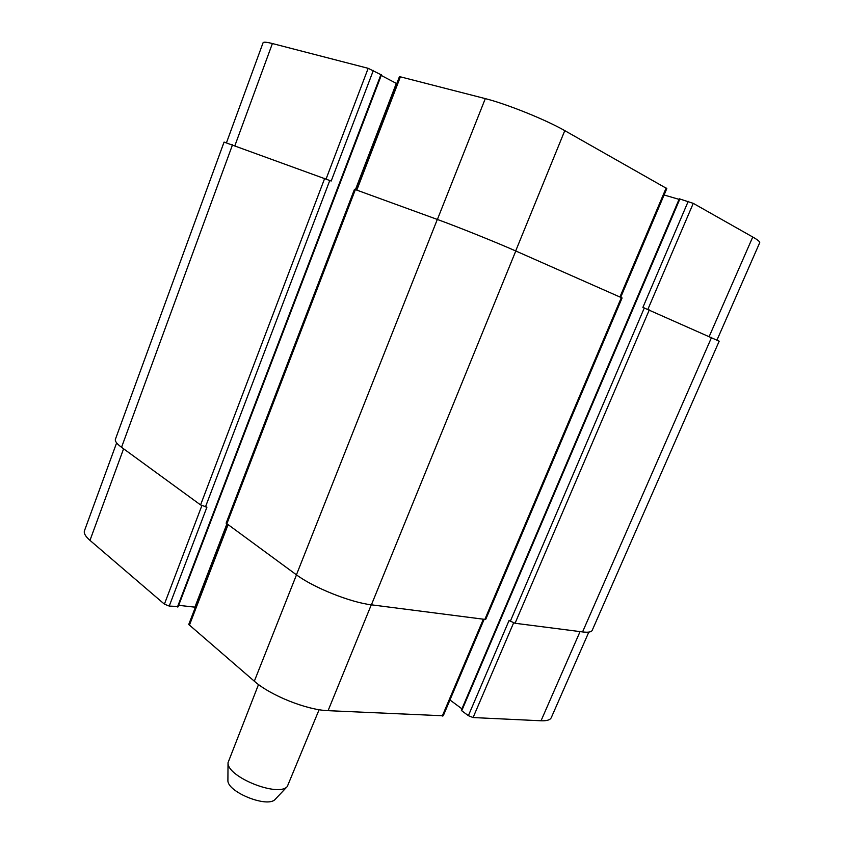 <?xml version="1.0" encoding="UTF-8"?>
<svg xmlns="http://www.w3.org/2000/svg" width="844" height="844" viewBox="0 0 844 844"><rect width="100%" height="100%" fill="white"/><g stroke="black" fill="none" stroke-linecap="round" stroke-linejoin="round"><path stroke-width="1.27" d="M319.106 709.698L287.287 786.534C278.214 797.496 226.994 776.902 228.028 762.712L258.517 684.526M275.577 798.92L275.165 799.363C267.664 808.309 227.11 792.01 227.901 780.362L227.901 779.75M717.041 339.921L759.695 242.734C760.064 241.774 757.743 239.865 752.753 237.016L693.262 203.351L679.283 198.804L461.341 710.205L461.721 710.743L679.905 198.889M381.108 74.778L368.174 68.322L272.39 43.54C266.588 42.063 263.476 41.81 263.064 42.77L226.508 142.657M396.764 83.63L381.235 75.432M620.699 297.31L666.813 188.56L564.784 130.641C546.005 119.827 506.674 103.981 485.3 98.621L399.465 76.593L355.946 189.763M679.051 199.363L664.091 194.985M588.817 632.103L551.28 717.643C550.204 719.964 546.796 721.008 541.036 720.776L473.083 717.548L468.378 715.67L461.721 710.743M461.921 708.823L449.957 699.971M484.161 619.296L443.258 715.775L328.084 710.669C306.847 710.036 270.449 695.498 254.329 681.203L188.739 624.476L227.247 524.367M195.386 607.216L178.675 605.327M177.873 606.477L169.233 606.076L164.401 604.146L89.97 540.371C85.455 536.436 83.619 533.229 84.463 530.749L116.63 442.878M468.378 715.67L509.037 620.54L515.062 623.262L582.56 631.924C588.162 632.61 591.37 632.082 592.193 630.352L719.183 341.198L642.896 307.395L688.229 201.326M373.354 70.411L331.196 181.027L224.071 142.087L115.406 439.27C114.784 441.138 116.831 443.807 121.547 447.299L200.577 504.923L206.928 507.149L169.233 606.076M484.867 619.39L485.796 619.222L622.091 297.964L515.789 250.995C496.42 242.397 457.606 226.793 437.319 219.44L354.491 189.278L226.129 523.174L296.434 574.817C313.504 587.624 350.524 602.437 371.402 604.821L484.867 619.39L621.353 297.594M580.06 631.607L541.036 720.776M513.606 622.904L473.083 717.548M483.348 619.19L442.267 716.092M371.286 604.81L328.084 710.669M296.487 574.859L254.329 681.203M227.996 524.915L189.309 625.488M226.836 524.071L194.901 607.142M201.853 505.661L164.401 604.146M123.593 448.786L89.97 540.371M709.255 336.397L752.753 237.016M647.886 309.326L693.262 203.351M619.939 296.972L666.138 188.001M515.684 250.953L564.784 130.641M437.392 219.461L485.3 98.621M356.822 190.079L400.457 76.677M355.461 189.583L396.3 83.398M326.122 178.907L368.174 68.322M234.906 145.622L272.39 43.54M121.547 447.299L232.533 144.757M200.577 504.923L324.697 178.358M205.472 506.885L329.804 180.416M177.462 606.984L380.992 74.451M226.772 524.029L355.387 189.552M296.434 574.817L437.319 219.44M371.402 604.821L515.789 250.995M510.282 621.353L644.32 307.933M515.062 623.262L649.3 309.927M582.56 631.924L711.566 337.41M275.165 799.363L287.287 786.534M227.901 780.362L228.028 762.712M381.477 74.81L178.084 606.857"/></g></svg>

